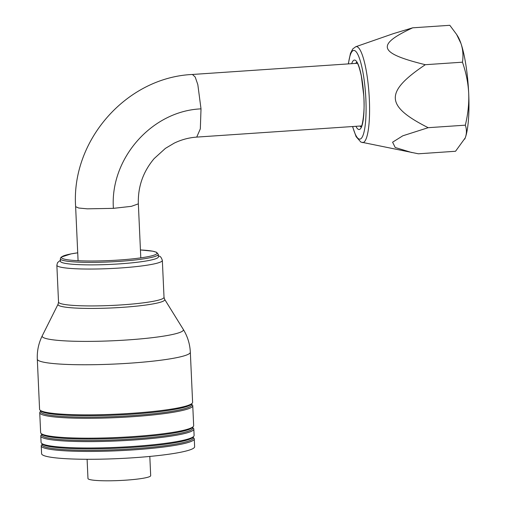 <?xml version="1.0" encoding="UTF-8"?>
<svg xmlns="http://www.w3.org/2000/svg" width="506" height="506" viewBox="0 0 506 506"><rect width="100%" height="100%" fill="white"/><g stroke="black" fill="none" stroke-linecap="round" stroke-linejoin="round"><path stroke-width="0.76" d="M149.814 456.437L150.687 475.665A31.391 3.441 -2.6 0 1 122.629 480.365A31.391 3.441 -2.6 0 1 88.632 479.169A31.391 3.441 177.4 0 1 87.974 478.512L87.102 459.284M194.266 438.885L194.627 446.741A76.596 8.387 177.4 0 1 126.165 458.202A76.596 8.387 177.4 0 1 43.212 455.292A76.596 8.387 -2.6 0 1 41.593 453.686L41.239 445.837A76.596 8.387 -2.6 0 0 42.852 447.437A76.596 8.387 -2.6 0 0 125.811 450.353A76.596 8.387 -2.6 0 0 194.266 438.885A76.596 8.387 -2.6 0 0 193.76 437.981L193.216 437.494M41.713 434.534L41.214 435.071A76.596 8.387 -2.6 0 0 40.79 436.014L41.081 442.396A76.596 8.387 -2.6 0 0 41.593 443.3A76.596 8.387 -2.6 0 0 42.7 444.002A76.596 8.387 -2.6 0 0 121.44 447.14A76.596 8.387 -2.6 0 0 193.69 436.393A76.596 8.387 -2.6 0 0 194.114 435.451L193.823 429.069A76.596 8.387 -2.6 0 0 193.317 428.165L192.767 427.671M40.79 436.014A76.596 8.387 -2.6 0 0 42.409 437.62A76.596 8.387 -2.6 0 0 125.361 440.53A76.596 8.387 -2.6 0 0 193.823 429.069M37.305 359.165L39.576 409.265A76.596 8.387 -2.6 0 0 40.088 410.17A76.596 8.387 -2.6 0 0 41.195 410.866A76.596 8.387 -2.6 0 0 119.935 414.003A76.596 8.387 -2.6 0 0 192.185 403.263A76.596 8.387 -2.6 0 0 192.609 402.314L190.332 352.214A76.596 8.387 177.4 0 1 121.87 363.681A76.596 8.387 177.4 0 1 38.918 360.765A76.596 8.387 -2.6 0 1 37.305 359.165C36.963 350.93 38.627 343.125 42.283 335.75A70.688 7.742 -2.6 0 0 43.661 337.704A70.688 7.742 177.4 0 0 122.363 340.272A70.688 7.742 177.4 0 0 183.254 329.349C187.562 336.363 189.921 343.985 190.332 352.214M40.657 411.22L40.157 411.757A76.596 8.387 -2.6 0 0 39.734 412.7L40.638 432.579A76.596 8.387 -2.6 0 0 41.144 433.484A76.596 8.387 -2.6 0 0 42.251 434.186A76.596 8.387 -2.6 0 0 120.997 437.323A76.596 8.387 -2.6 0 0 193.241 426.577A76.596 8.387 -2.6 0 0 193.665 425.635L192.761 405.749A76.596 8.387 -2.6 0 0 192.255 404.851L191.711 404.357M39.734 412.7A76.596 8.387 -2.6 0 0 41.353 414.306A76.596 8.387 -2.6 0 0 124.305 417.216A76.596 8.387 -2.6 0 0 192.761 405.749M42.137 443.794L42.181 444.806A75.603 8.279 177.4 0 0 43.775 446.393A75.603 8.279 -2.6 0 0 125.659 449.265A75.603 8.279 -2.6 0 0 193.235 437.949L193.191 436.931M42.162 444.35L41.663 444.888A76.596 8.387 -2.6 0 0 41.239 445.837M192.742 427.115L192.792 428.133A75.603 8.279 -2.6 0 1 125.216 439.448A75.603 8.279 -2.6 0 1 43.333 436.57A75.603 8.279 177.4 0 1 41.739 434.989L41.688 433.977M41.144 433.484L42.169 434.407A75.603 8.279 177.4 0 0 43.263 435.103A75.603 8.279 -2.6 0 0 120.991 438.196A75.603 8.279 -2.6 0 0 192.305 427.589L193.241 426.577M193.69 436.393L192.748 437.405A75.603 8.279 -2.6 0 1 121.434 448.012A75.603 8.279 -2.6 0 1 43.712 444.919A75.603 8.279 177.4 0 1 42.618 444.224L41.593 443.3M192.185 403.263L191.249 404.275A75.603 8.279 -2.6 0 1 119.928 414.882A75.603 8.279 -2.6 0 1 42.207 411.783A75.603 8.279 177.4 0 1 41.112 411.093L40.088 410.17M40.632 410.657L40.676 411.675A75.603 8.279 177.4 0 0 42.27 413.257A75.603 8.279 -2.6 0 0 124.153 416.134A75.603 8.279 -2.6 0 0 191.73 404.813L191.685 403.801M158.296 254.341L158.41 256.846A49.031 5.37 177.4 0 1 114.584 264.183A49.031 5.37 177.4 0 1 61.485 262.323A49.031 5.37 177.4 0 1 60.448 261.292L60.334 258.794A49.031 5.37 -2.6 0 0 61.371 259.818A49.031 5.37 -2.6 0 0 114.47 261.684A49.031 5.37 -2.6 0 0 158.296 254.341L156.588 252.285L152.742 251.178L140.44 249.958A47.798 5.237 -2.6 0 1 156 252.171A47.798 5.237 -2.6 0 1 119.024 260.033A47.798 5.237 -2.6 0 1 62.523 258.509A47.798 5.237 -2.6 0 1 77.728 252.817L71.08 253.885L61.062 257.168L60.334 258.794M456.589 34.408L457.81 36.375A54.933 10.898 86.1 0 1 460.941 43.415L456.589 34.408L449.815 25.3L412.668 27.817L393.44 33.617L355.75 46.735L352.783 48.905L350.468 53.364L348.292 63.901M352.537 126.538L356.104 136.652L360.841 142.066L418.386 153.792L455.539 151.269L465.229 137.898A54.933 10.898 86.1 0 1 464.767 139.03A54.933 10.898 86.1 0 1 464.748 139.08M465.229 137.898A54.933 10.898 -93.9 0 0 468.695 93.351A54.933 10.898 -93.9 0 0 460.941 43.415C462.946 49.341 463.452 55.597 462.471 62.187C466.134 72.851 468.208 83.237 468.695 93.351C469.132 103.471 468.006 114.078 465.33 125.172C466.81 129.466 466.779 133.704 465.229 137.898M411.922 152.584L395.224 147.505L392.593 142.199L402.801 135.804L428.184 127.689C385.275 106.039 384.408 92.155 425.318 64.705L462.471 62.187M425.318 64.705C378.608 53.2 375.578 45.078 412.668 27.817M428.184 127.689L465.33 125.172M140.794 257.858L138.347 203.848L131.37 206.34L113.401 208.352L87.272 208.833L78.721 208.029L75.628 206.676M138.347 203.848C137.809 186.847 143.071 171.774 154.115 158.631L165.399 148.384L174.184 143.154C181.401 139.662 188.909 137.645 196.72 137.101L200.325 128.853L201.015 108.866C151.876 110.909 109.872 158.606 113.401 208.352M201.015 108.866L197.821 84.603L195.202 77.026L192.438 74.471M164.02 297.281L162.344 260.407A52.801 5.781 177.4 0 1 115.153 268.306A52.801 5.781 177.4 0 1 57.969 266.301A52.801 5.781 177.4 0 1 56.855 265.195L58.532 302.076A52.801 5.781 177.4 0 0 59.645 303.176A52.801 5.781 177.4 0 0 116.829 305.188A52.801 5.781 177.4 0 0 164.02 297.281L164.646 299.331A53.434 5.851 177.4 0 1 118.625 307.585A53.434 5.851 177.4 0 1 59.132 305.649A53.434 5.851 177.4 0 1 58.089 304.169L42.283 335.75M352.682 126.525A44.452 8.823 -93.9 0 0 358.798 138.929A44.452 8.823 -93.9 0 0 365.87 99.151A44.452 8.823 -93.9 0 0 354.788 50.644A44.452 8.823 -93.9 0 0 348.438 63.889M351.689 63.667A34.813 6.907 86.1 0 1 355.218 60.22A34.813 6.907 86.1 0 1 363.903 98.202A34.813 6.907 86.1 0 1 358.362 129.353A34.813 6.907 86.1 0 1 355.933 126.304M361.101 126.829A32.302 6.407 86.1 0 1 360.702 126.696A32.302 6.407 86.1 0 1 359.861 126.038M355.617 63.402A32.302 6.407 86.1 0 1 356.736 62.459M362.245 142.54A48.083 9.538 -93.9 0 0 369.272 97.943A48.083 9.538 -93.9 0 0 357.344 46.856A48.083 9.538 -93.9 0 0 355.75 46.735M75.628 206.695L78.082 260.71M196.72 137.101L361.594 125.924M357.344 63.288L192.476 74.464C126.532 77.355 71.017 140.548 75.634 206.695M164.646 299.331L183.254 329.349M158.365 255.815L159.181 256.162C160.345 256.181 161.395 257.592 162.344 260.407M60.404 260.261L57.545 262.62L56.855 265.195M58.532 302.076L58.089 304.169M356.591 62.314L356.566 62.301C356.61 62.902 358.122 61.441 361.328 76.039L363.662 94.793C365.345 111.769 361.866 128.429 360.949 127.006"/></g></svg>
